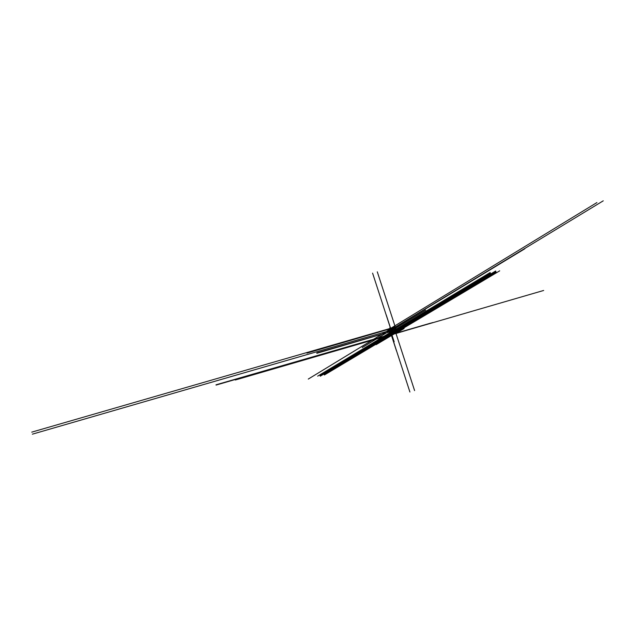 <?xml version="1.0" encoding="UTF-8"?>
<svg xmlns="http://www.w3.org/2000/svg" width="635" height="635" viewBox="0 0 635 635"><rect width="100%" height="100%" fill="white"/><g stroke="black" fill="none" stroke-linecap="round" stroke-linejoin="round"><path stroke-width="0.48" stroke-dasharray="3.17 2.38" d="M395.28 330.541L393.382 330.732M396.129 332.756L393.422 333.272M395.565 326.707L389.168 329.113M395.51 329.232L394.43 329.263L395.549 328.946M393.557 329.517L392.438 329.843L393.541 329.494M393.478 329.684L392.478 329.97L393.478 329.676M393.271 334.185L393.128 333.748L391.589 334.327M391.763 334.518L392.859 334.391M393.128 333.748L395.708 333.01L395.851 333.446L395.708 333.01M393.565 334.002L394.526 333.716M395.7 333.018L394.176 333.923M395.581 333.518L396.28 332.962L395.184 333.184L392.295 334.375L395.2 333.24M392.152 334.224L394.398 333.502M396.129 333.129L394.2 333.605M392.414 334.232L394.93 333.343M396.399 332.962L394.533 333.462M392.017 334.304L394.264 333.581M395.732 333.2L393.867 333.7M393.708 334.066L391.708 334.454L392.343 334.264L390.628 328.882L389.318 329.263L392.724 328.239L394.486 333.645M393.017 334.018L393.541 333.859L393.017 334.018M395.184 333.184L392.343 334.264M393.001 334.034L392.144 334.597M392.97 334.089L397.32 332.819M395.93 328.898L396.494 330.621M395.764 328.882L396.462 330.692M392.097 329.938L391.477 330.2M390.581 328.859L389.311 329.224M393.771 327.779L395.756 333.272M395.422 327.009L392.724 328.239M393.779 327.755L392.454 328.351L394.232 333.82M393.39 331.454L392.065 331.835M393.652 331.375L393.208 331.645M393.478 331.391L392.882 331.565M393.97 331.287L393.517 331.557M394.279 331.2L393.835 331.462M394.589 331.105L394.144 331.375M394.906 331.018L394.454 331.287M395.708 332.621L397.042 331.97M395.208 326.795L396.875 332.073M396.359 330.335L390.723 333.573M395.986 333.478L395.192 330.891M395.287 331.145L396.526 330.406L395.287 331.145M396.311 330.359L390.763 333.685L396.311 330.359M394.319 327.708L395.43 327.033M394.43 327.533L392.954 328.422M396.629 330.708L395.383 331.446L396.621 330.692M396.407 330.652L390.858 333.978L396.407 330.652M395.43 331.581L396.716 330.986L395.422 331.573M396.55 331.089L390.954 334.264L396.55 331.097M396.819 331.287L395.573 332.034L396.811 331.279M391.041 334.542L396.589 331.224L391.041 334.55M396.915 331.581L395.661 332.311L396.907 331.565M396.692 331.526L391.731 334.478L396.692 331.526M395.756 332.597L397.002 331.859L395.756 332.597M396.835 331.962L392.097 334.605M396.835 331.97L392.057 334.621M394.192 333.772L391.739 334.494M397.327 332.867L392.874 334.161L393.946 333.51M394.137 333.788L395.502 332.978M391.882 334.391L394.129 333.661M393.573 333.875L395.597 333.28M392.549 334.153L394.795 333.431M396.264 333.042L394.398 333.542M394.637 333.51L392.684 334.073M393.843 333.716L395.867 333.121M395.74 333.47L395.597 333.034M392.914 333.827L393.057 334.264M392.668 328.271L394.446 333.74M390.628 328.882L392.406 334.351M390.525 328.898L392.303 334.367L390.517 328.906"/><path stroke-width="0.95" d="M393.351 330.827L316.873 353.282M215.987 384.818L396.129 332.756M393.454 333.264L396.049 332.51M353.758 345.488L391.708 334.454L391.073 334.637L389.16 329.113L391.025 328.017L389.62 329.065M389.16 329.105L306.911 353.116M31.75 432.141L395.153 327.001L395.629 326.882L395.153 327.001L396.264 330.422L392.605 331.486L391.485 328.065L390.723 328.366L392.636 334.232L391.906 334.661L395.581 333.518M391.073 334.637L391.906 334.661M392.097 329.938L391.477 330.2L392.057 331.97L396.264 330.422M392.057 331.97L392.605 331.486M395.621 326.882L391.358 328.104M395.541 328.906L394.43 329.263L395.541 328.906L395.184 329.343M393.541 329.494L392.438 329.843L393.549 329.486L393.017 329.986M396.462 330.446L395.97 328.859L396.391 330.414M395.272 327.049L395.549 328.946M395.915 328.851L396.423 330.422M395.208 330.891L393.39 331.454L395.264 330.914M395.224 331.049L394.121 331.065M394.176 333.835L393.763 333.939M393.216 334.462L393.644 334.335L393.216 334.462M391.557 330.16L392.112 331.867M391.525 330.168L392.089 331.899M391.946 329.994L392.454 331.557M391.882 330.017L392.39 331.597M390.723 328.366L391.477 330.2M391.485 328.065L390.874 328.327M394.518 329.517L395.089 329.335M603.25 200.827L395.422 327.009L397.327 332.867L392.636 334.232M395.637 333.581L432.705 322.58M389.311 329.224L596.94 202.557L389.311 329.224M543.663 290.465L393.263 334.193L401.455 329.295M395.748 333.47L404.098 328.525M237.371 379.42L396.129 333.256L235.299 380M396.113 333.256L237.411 379.389M393.398 331.446L395.653 330.446M394.272 331.168L393.39 331.454M394.867 331.026L396.002 330.343M394.716 331.057L395.962 330.359M394.732 331.049L395.692 330.438M394.248 331.208L395.375 330.525M393.93 331.295L395.065 330.621M393.621 331.391L394.748 330.708M393.494 331.406L394.708 330.716M393.311 331.478L394.152 330.97M393.986 331.272L395.057 330.795M394.811 331.033L395.367 330.7M394.589 331.073L393.652 331.375M393.795 331.319L394.43 330.978M394.168 331.224L394.74 330.883M394.899 330.986L394.121 331.208M394.613 331.097L395.24 331.018M397.042 331.97L499.697 270.835M395.208 326.795L377.293 271.836M390.723 333.573L321.747 374.952M495.673 271.01L396.534 330.414L495.665 271.002M390.763 333.685L323.945 373.745L390.763 333.677M395.986 333.478L414.591 390.581M396.621 330.692L495.784 271.343L396.629 330.708M324.025 373.991L390.85 333.962L324.025 373.999M396.716 330.986L495.895 271.693L396.724 330.994M390.954 334.264L324.104 374.245L390.946 334.256M396.811 331.279L496.014 272.034M391.041 334.55L324.191 374.499M391.041 334.542L324.183 374.491M396.819 331.287L496.022 272.05M396.907 331.565L496.125 272.383L396.915 331.581M324.263 374.737L391.724 334.47L324.271 374.745M397.002 331.859L496.245 272.725L397.01 331.867M392.097 334.605L324.35 374.999M392.057 334.621L324.342 374.991M391.017 333.978L494.181 272.399M372.594 273.137L392.184 333.438M391.644 331.645L317.667 376.15M409.908 392.009L390.509 332.256M490.188 272.566L390.604 332.518L490.18 272.55M319.849 374.944L391.612 331.716L319.849 374.952M389.557 329.557L396.407 350.687M389.858 330.573L524.843 248.761M391.104 329.89L386.27 314.992M390.842 329.025L389.842 327.787M390.708 328.859L308.285 379.063M390.477 330.414L394.168 341.836M390.7 331.176L425.656 310.126M391.406 330.819L388.406 321.524M391.2 330.129L390.827 329.66M391.12 330.017L362.252 347.52M389.739 328.89L388.279 329.779M490.299 272.915L390.644 332.645L490.299 272.899M391.755 332.161L319.929 375.206L391.763 332.168M390.787 333.089L490.411 273.248L390.787 333.089M391.851 332.454L320.008 375.452L391.858 332.462M390.882 333.383L490.53 273.59L390.882 333.383M320.088 375.698L391.898 332.589L320.096 375.706M490.649 273.955L390.977 333.685L490.641 273.939M392.041 333.034L320.175 375.952L392.041 333.042M391.025 333.82L490.76 274.28L391.017 333.804M392.089 333.177L320.254 376.206L392.089 333.177M394.176 333.923L393.621 334.256M393.255 334.47L376.134 344.662M391.763 334.518L373.451 345.448M394.43 329.263L393.557 329.517M392.438 329.843L32.361 434.173M403.622 331.176L393.263 334.185L398.629 330.994M393.906 334.002L399.28 330.803M394.129 333.835L386.604 336.034M394.073 333.851L390.795 334.828M395.668 331.24L396.161 332.748L216.067 385.08M393.533 333.51L393.041 332.002M395.216 330.295L316.762 352.949M395.264 330.549L395.097 329.771M393.509 331.057L393.184 330.327M391.739 334.494L356.132 344.845M397.32 332.819L430.443 323.191M392.144 334.597L391.66 334.883M395.97 328.859L396.502 330.494"/></g></svg>
